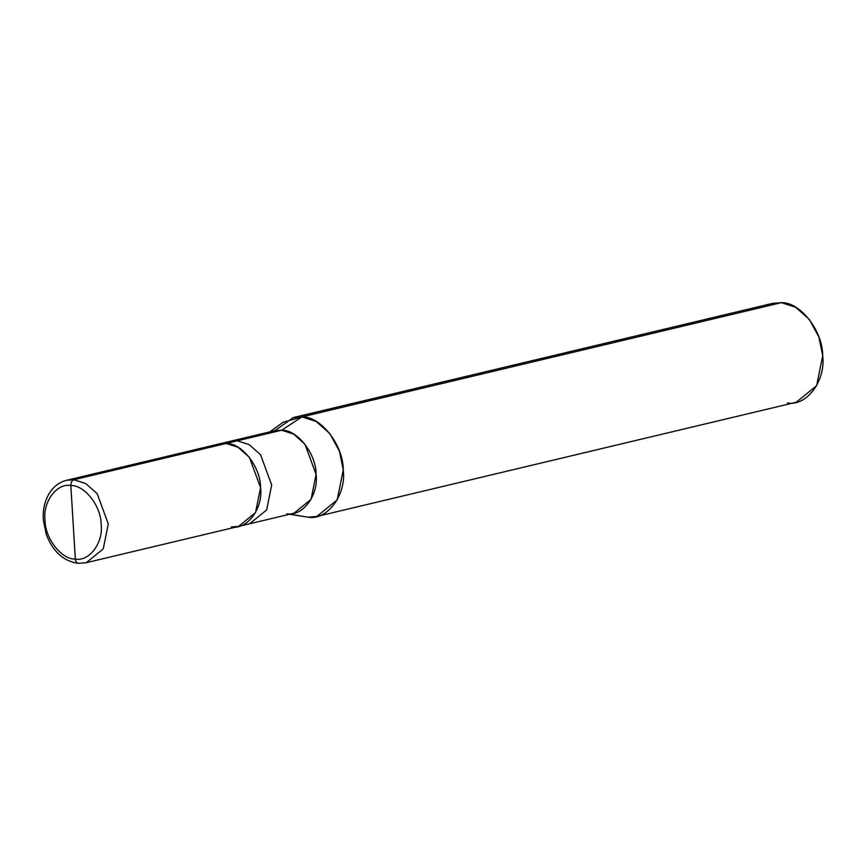 <?xml version="1.0" encoding="UTF-8"?>
<svg xmlns="http://www.w3.org/2000/svg" width="866" height="866" viewBox="0 0 866 866"><rect width="100%" height="100%" fill="white"/><g stroke="black" fill="none" stroke-linecap="round" stroke-linejoin="round"><path stroke-width="1.3" d="M75.331 559.057L70.839 485.534C84.619 484.949 101.279 506.339 101.138 524.428C103.498 542.711 89.306 561.753 75.331 559.057C89.306 561.753 103.498 542.711 101.138 524.428C101.279 506.339 84.619 484.949 70.839 485.534C70.86 482.459 71.878 480.522 73.87 479.732L85.777 483.553L97.154 493.674L108.293 523.919L103.249 548.882L86.243 562.705L103.249 548.882L108.293 523.919L97.154 493.674L85.777 483.553L73.87 479.732L226.145 443.446L238.053 447.267L249.43 457.389L260.569 487.645L255.524 512.596L238.518 526.431L255.524 512.596L260.569 487.645L249.43 457.389L238.053 447.267L226.145 443.446L73.87 479.732C71.878 480.522 70.86 482.459 70.839 485.534L75.331 559.057C61.551 559.642 44.891 538.251 45.032 520.163C42.672 501.879 56.864 482.838 70.839 485.534C56.864 482.838 42.672 501.879 45.032 520.163C44.891 538.251 61.551 559.642 75.331 559.057C75.732 562.023 76.944 563.43 78.979 563.268C76.944 563.43 75.732 562.023 75.331 559.057M78.979 563.268L86.243 562.705L78.979 563.268M231.254 526.993C247.135 530.057 263.264 508.418 260.569 487.645C260.731 467.077 241.798 442.775 226.145 443.446C241.798 442.775 260.731 467.077 260.569 487.645C263.264 508.418 247.135 530.057 231.254 526.993L238.518 526.431L249.635 523.778L266.641 509.944L271.686 484.992L260.547 454.747L249.17 444.626L237.252 440.794L249.17 444.626L260.547 454.747L271.686 484.992L266.641 509.944L249.635 523.778L294.05 513.181L311.056 499.346L316.09 474.406L304.951 444.171L293.585 434.05L281.677 430.229L301.942 416.903C320.734 416.102 343.456 445.276 343.261 469.946C346.487 494.876 327.142 520.845 308.08 517.164L289.72 514.209L308.08 517.164L316.794 516.482L337.21 499.888L343.261 469.946L339.45 451.283L329.892 433.65L316.242 421.493L301.942 416.903L781.381 302.667L795.681 307.257L809.331 319.413L818.89 337.047L822.7 355.71L816.649 385.651L796.233 402.246L316.794 516.482M78.286 563.333C63.521 561.265 52.837 551.599 46.234 534.322L43.3 519.741C42.77 510.377 44.491 502.031 48.496 494.713C52.88 487.049 58.92 482.243 66.595 480.294L73.87 479.732L66.595 480.294L218.881 444.009L226.145 443.446L281.677 430.229L226.145 443.446L218.881 444.009L229.988 441.357L237.252 440.794L229.999 441.357L274.425 430.792L281.677 430.229L267.691 433.552M286.787 513.744C302.667 516.807 318.775 495.179 316.09 474.406C316.252 453.86 297.33 429.558 281.677 430.229L301.942 416.903L293.228 417.585L274.987 430.662M787.519 402.928C806.582 406.609 825.926 380.639 822.7 355.71C822.895 331.039 800.173 301.866 781.381 302.667L301.942 416.903L283.03 422.316L269.856 431.874M308.08 517.164L289.482 514.263M293.228 417.585L772.667 303.349L781.381 302.667M86.243 562.705L238.518 526.431"/></g></svg>
